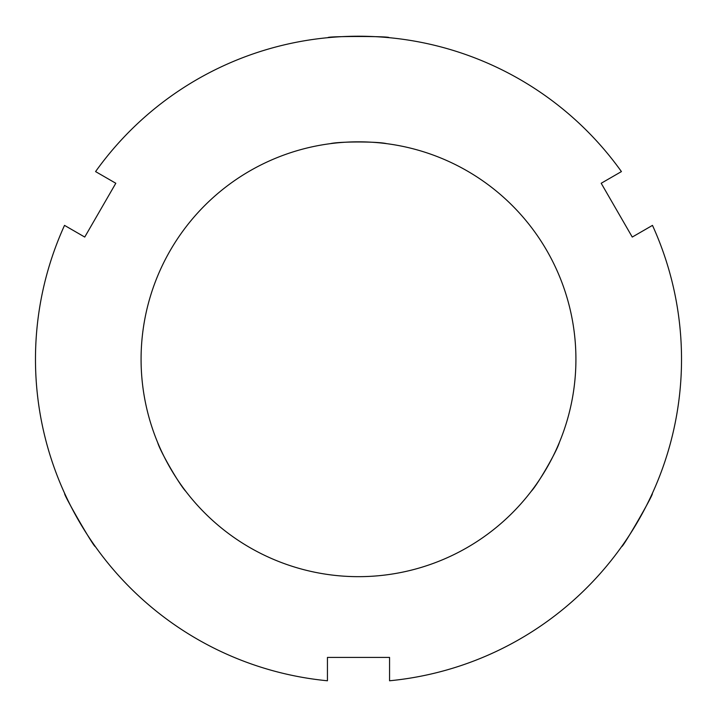 <?xml version="1.0" encoding="UTF-8"?>
<svg xmlns="http://www.w3.org/2000/svg" width="717" height="717" viewBox="0 0 717 717"><rect width="100%" height="100%" fill="white"/><g stroke="black" fill="none" stroke-linecap="round" stroke-linejoin="round"><path stroke-width="1.08" d="M95.576 171.587L115.804 183.265L84.74 237.058L64.521 225.38A323.026 323.026 0 0 0 327.436 680.774L327.436 657.426L389.564 657.426L389.564 680.774A323.026 323.026 0 0 0 652.479 225.38L632.26 237.058L601.196 183.265L621.424 171.587A323.026 323.026 0 0 0 95.576 171.587M621.72 546.488C622.15 548.899 654.567 492.749 652.264 493.583M531.091 491.477C537.383 485.068 556.903 451.253 559.305 442.604C556.903 451.253 537.383 485.068 531.091 491.477M64.736 493.583C62.433 492.749 94.85 548.899 95.28 546.488M157.695 442.604C160.097 451.253 179.617 485.068 185.909 491.477C179.617 485.068 160.097 451.253 157.695 442.604M358.5 576.665A217.421 217.421 0 0 0 546.793 250.538A217.421 217.421 0 0 0 170.207 250.538A217.421 217.421 0 0 0 358.5 576.665M389.044 37.669C390.917 36.101 326.083 36.101 327.956 37.669M386.714 143.669C378.02 141.419 338.98 141.419 330.286 143.669C338.98 141.419 378.02 141.419 386.714 143.669"/></g></svg>
